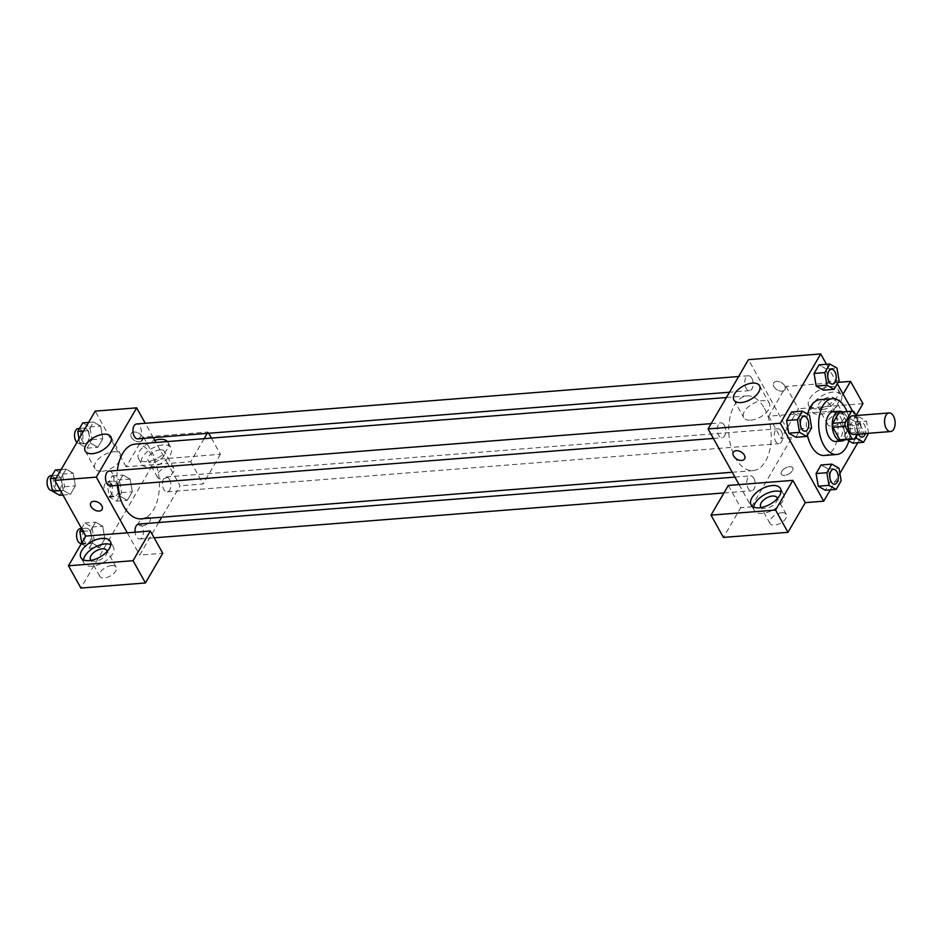 <?xml version="1.0" encoding="UTF-8"?>
<svg xmlns="http://www.w3.org/2000/svg" width="942" height="942" viewBox="0 0 942 942"><rect width="100%" height="100%" fill="white"/><g stroke="black" fill="none" stroke-linecap="round" stroke-linejoin="round"><path stroke-width="0.71" stroke-dasharray="4.71 3.53" d="M852.227 415.846A9.326 5.252 -94.5 0 1 856.561 418.954A9.326 5.252 -94.5 0 1 858.009 428.763A9.326 5.252 -94.5 0 1 853.699 434.45M857.22 434.168L860.835 427.951A13.977 7.877 -94.5 0 0 860.752 423.959L856.078 415.54M854.382 439.043L842.077 440.008L848.542 428.916L860.835 427.951M860.752 423.959L848.459 424.924L841.524 412.455L853.817 411.489M848.459 424.924A13.977 7.877 -94.5 0 1 848.542 428.916M839.887 412.172A13.977 7.877 -94.5 0 1 841.524 412.455M844.715 439.808A14.931 8.407 85.5 0 0 846.858 437.253A14.931 8.407 85.5 0 0 848.754 423.076A14.931 8.407 85.5 0 0 842.513 411.948M833.34 411.713A14.931 8.407 -94.5 0 1 840.288 416.694A14.931 8.407 -94.5 0 1 840.711 437.736A14.931 8.407 -94.5 0 1 835.684 441.48M847.035 411.595A27.989 15.767 -94.5 0 1 849.237 439.455M820.023 399.655A27.989 15.767 -94.5 0 1 833.034 409.005A27.989 15.767 -94.5 0 1 837.356 438.442A27.989 15.767 -94.5 0 1 824.415 455.469M807.412 435.11A27.989 15.767 -94.5 0 1 807.635 414.15M852.851 443.152L857.844 434.58L855.689 421.934L848.542 417.871L843.549 426.443L845.692 439.09L852.851 443.129L857.844 434.58L855.701 421.934L848.542 417.883L859.304 417.023L854.312 425.596L856.101 436.087M839.098 380.721L828.336 381.569L823.343 390.141L828.336 381.569L826.205 368.934L819.045 364.884M816.196 386.079L823.343 390.129M818.245 486.202L816.102 473.555M830.385 481.692L828.242 469.057L821.094 464.983L828.242 469.034L830.373 481.692L825.392 490.264L830.385 481.692L841.147 480.844M830.314 489.875L839.887 473.437M857.762 442.764L864.097 431.895L852.592 411.218M837.32 383.783L826.464 364.283M788.748 433.19L795.896 437.241L800.888 428.692L798.745 416.046L791.586 412.007L798.734 416.046L809.496 415.198M744.604 458.836L744.604 458.848A6.535 4.192 -149.8 0 0 744.604 458.836A6.535 4.192 -149.8 0 0 742.979 453.385A6.535 4.192 -149.8 0 0 736.244 450.676A6.535 4.192 -149.8 0 0 733.312 452.266L733.312 452.266M753.659 507.055A16.791 8.749 -29.1 0 0 754.201 510.399A16.791 8.749 -29.1 0 0 767.695 512.271A16.791 8.749 -29.1 0 0 782.72 501.144A16.791 8.749 -29.1 0 0 783.556 494.067A16.791 8.749 -29.1 0 0 781 491.842M777.338 498.636A9.326 4.863 150.9 0 1 765.281 508.421A9.326 4.863 150.9 0 1 761.36 507.526M781.778 512.754A9.326 4.863 150.9 0 1 786.334 514.403A9.326 4.863 150.9 0 1 780.541 523.187A9.326 4.863 150.9 0 1 770.026 523.481A9.326 4.863 150.9 0 1 772.664 516.934A9.326 4.863 150.9 0 1 781.778 512.754M728.319 485.448L740.718 507.726L723.409 537.423M739.081 484.6L751.481 506.878L740.718 507.726M750.845 420.156A14.683 7.654 -29.1 0 0 765.198 413.573A14.683 7.654 -29.1 0 0 769.343 403.294A14.683 7.654 -29.1 0 0 752.799 403.741A14.683 7.654 -29.1 0 0 743.697 417.565A14.683 7.654 -29.1 0 0 750.845 420.156M782.048 391.142A6.535 4.192 -149.8 0 0 784.98 389.552A6.535 4.192 -149.8 0 0 781.448 382.652A6.535 4.192 -149.8 0 0 773.688 382.982A6.535 4.192 -149.8 0 0 775.313 388.445A6.535 4.192 -149.8 0 0 782.048 391.142A6.535 4.192 30.2 0 1 775.313 388.445A6.535 4.192 30.2 0 1 773.688 382.982A6.535 4.192 30.2 0 1 781.436 382.652A6.535 4.192 30.2 0 1 784.98 389.564A6.535 4.192 30.2 0 1 782.037 391.142M838.144 382.358L786.005 386.467L768.696 416.164L833.258 411.077L845.657 433.344L864.097 431.895M788.442 431.46L748.466 359.644M837.297 396.594A16.791 8.749 150.9 0 1 822.272 407.721A16.791 8.749 150.9 0 1 808.789 405.849A16.791 8.749 150.9 0 1 819.21 390.035A16.791 8.749 150.9 0 1 838.133 389.517A16.791 8.749 150.9 0 1 837.297 396.594M833.258 411.077L843.102 394.18M840.394 402.163A16.791 8.749 -29.1 0 0 841.241 395.087A16.791 8.749 -29.1 0 0 822.307 395.605A16.791 8.749 -29.1 0 0 811.886 411.418A16.791 8.749 -29.1 0 0 825.369 413.291A16.791 8.749 -29.1 0 0 840.394 402.163M822.955 409.44A9.326 4.863 150.9 0 1 818.41 407.792A9.326 4.863 150.9 0 1 821.047 401.257A9.326 4.863 150.9 0 1 830.161 397.065A9.326 4.863 150.9 0 1 834.718 398.713A9.326 4.863 150.9 0 1 832.08 405.248A9.326 4.863 150.9 0 1 822.955 409.44M839.463 413.762A9.326 4.863 150.9 0 1 844.008 415.41A9.326 4.863 150.9 0 1 838.227 424.206A9.326 4.863 150.9 0 1 827.7 424.489A9.326 4.863 150.9 0 1 830.338 417.954A9.326 4.863 150.9 0 1 839.463 413.762M845.657 433.344L856.054 415.504M786.005 386.467L798.392 408.746L781.095 438.43L791.845 437.583L788.454 431.483M768.696 416.164L781.095 438.43M862.954 403.647L798.392 408.746M781.66 471.447A6.535 3.403 -29.1 0 0 781.33 474.191A6.535 3.403 -29.1 0 0 788.689 473.991A6.535 3.403 -29.1 0 0 792.74 467.844A6.535 3.403 -29.1 0 0 787.5 467.114A6.535 3.403 -29.1 0 0 781.66 471.447M751.481 506.878L791.845 437.583M781.648 471.436A6.535 3.403 150.9 0 1 787.5 467.114A6.535 3.403 150.9 0 1 792.74 467.844A6.535 3.403 150.9 0 1 788.689 473.991A6.535 3.403 150.9 0 1 781.33 474.191A6.535 3.403 150.9 0 1 781.648 471.436M753.883 478.371A7.465 4.204 -94.5 0 1 755.037 486.213A7.465 4.204 -94.5 0 1 751.586 490.758A7.465 4.204 -94.5 0 1 746.806 483.646A7.465 4.204 -94.5 0 1 750.409 475.875A7.465 4.204 -94.5 0 1 753.883 478.371M781.33 431.248A7.465 4.204 -94.5 0 1 782.484 439.102A7.465 4.204 -94.5 0 1 779.034 443.647A7.465 4.204 -94.5 0 1 774.253 436.535A7.465 4.204 -94.5 0 1 777.868 428.763A7.465 4.204 -94.5 0 1 781.33 431.248M724.374 425.372A7.465 4.204 -94.5 0 1 725.528 433.214A7.465 4.204 -94.5 0 1 722.078 437.759A7.465 4.204 -94.5 0 1 717.298 430.647A7.465 4.204 -94.5 0 1 720.913 422.876A7.465 4.204 -94.5 0 1 724.374 425.372M751.834 378.248A7.465 4.204 -94.5 0 1 752.988 386.102A7.465 4.204 -94.5 0 1 749.538 390.647A7.465 4.204 -94.5 0 1 744.757 383.535A7.465 4.204 -94.5 0 1 748.36 375.764A7.465 4.204 -94.5 0 1 751.834 378.248M764.445 408.416A37.48 21.113 -94.5 0 1 770.238 447.815A37.48 21.113 -94.5 0 1 752.917 470.623A37.48 21.113 -94.5 0 1 728.931 434.921A37.48 21.113 -94.5 0 1 747.03 395.899A37.48 21.113 -94.5 0 1 764.445 408.416M135.236 444.106A37.48 21.113 -94.5 0 1 152.663 456.623A37.48 21.113 -94.5 0 1 158.444 496.022A37.48 21.113 -94.5 0 1 141.123 518.83M117.361 485.413A37.48 21.113 -94.5 0 1 117.373 470.435M137.744 438.854A7.465 4.204 85.5 0 0 141.194 434.309A7.465 4.204 85.5 0 0 140.04 426.455A7.465 4.204 85.5 0 0 136.578 423.971M138.615 524.082A7.465 4.204 -94.5 0 1 142.089 526.578A7.465 4.204 -94.5 0 1 143.243 534.432A7.465 4.204 -94.5 0 1 139.793 538.965A7.465 4.204 -94.5 0 1 135.047 532.206M169.548 479.466A7.465 4.204 -94.5 0 1 170.702 487.308A7.465 4.204 -94.5 0 1 167.252 491.854A7.465 4.204 -94.5 0 1 162.471 484.741A7.465 4.204 -94.5 0 1 166.075 476.97A7.465 4.204 -94.5 0 1 169.548 479.466M109.119 471.082A7.465 4.204 -94.5 0 1 112.593 473.579A7.465 4.204 -94.5 0 1 113.746 481.421A7.465 4.204 -94.5 0 1 110.296 485.966M207.228 433.379L208.029 432.013L143.467 437.1L126.157 466.796L167.664 463.523L180.063 485.801L161.765 517.205M158.668 522.504L139.687 555.085L162.742 553.272M204.143 438.678L190.72 461.71L167.664 463.523L155.948 442.481M153.252 437.63L145.268 423.288M127.288 532.819L139.687 555.085M147.023 517.323A6.535 3.403 -29.1 0 0 140.641 520.255A6.535 3.403 -29.1 0 0 138.792 524.824A6.535 3.403 -29.1 0 0 146.151 524.623A6.535 3.403 -29.1 0 0 150.214 518.477A6.535 3.403 -29.1 0 0 147.023 517.323A6.535 3.403 150.9 0 1 150.202 518.465A6.535 3.403 150.9 0 1 146.151 524.623A6.535 3.403 150.9 0 1 138.792 524.824A6.535 3.403 150.9 0 1 140.641 520.243A6.535 3.403 150.9 0 1 147.023 517.311M111.58 565.565A9.326 4.863 -29.1 0 0 102.466 569.745A9.326 4.863 -29.1 0 0 99.828 576.292A9.326 4.863 -29.1 0 0 110.344 575.998A9.326 4.863 -29.1 0 0 116.125 567.214A9.326 4.863 -29.1 0 0 111.58 565.565M169.266 466.584A9.326 4.863 -29.1 0 0 160.14 470.764A9.326 4.863 -29.1 0 0 157.502 477.3A9.326 4.863 -29.1 0 0 168.017 477.017A9.326 4.863 -29.1 0 0 173.811 468.233A9.326 4.863 -29.1 0 0 169.266 466.584M211.42 438.112L220.428 454.279L155.866 459.366L80.882 588.055M220.428 454.279L203.119 483.976L180.063 485.801M107.141 551.447A9.326 4.863 150.9 0 1 95.071 561.232A9.326 4.863 150.9 0 1 91.162 560.337M83.461 559.866A16.791 8.749 -29.1 0 0 84.003 563.21A16.791 8.749 -29.1 0 0 97.485 565.082A16.791 8.749 -29.1 0 0 112.51 553.955A16.791 8.749 -29.1 0 0 113.358 546.878A16.791 8.749 -29.1 0 0 110.803 544.653M159.963 449.876A9.326 4.863 150.9 0 1 164.509 451.524A9.326 4.863 150.9 0 1 158.727 460.308A9.326 4.863 150.9 0 1 148.212 460.603A9.326 4.863 150.9 0 1 150.85 454.068A9.326 4.863 150.9 0 1 159.963 449.876M170.196 454.974A16.791 8.749 -29.1 0 0 171.032 447.897A16.791 8.749 -29.1 0 0 152.098 448.416A16.791 8.749 -29.1 0 0 141.689 464.229A16.791 8.749 -29.1 0 0 155.171 466.102A16.791 8.749 -29.1 0 0 170.196 454.974M167.417 441.574A16.791 8.749 150.9 0 1 167.935 442.328A16.791 8.749 150.9 0 1 167.099 449.405A16.791 8.749 150.9 0 1 152.062 460.532A16.791 8.749 150.9 0 1 138.58 458.66A16.791 8.749 150.9 0 1 154.771 440.361M208.029 432.013L208.724 433.261M143.467 437.1L155.866 459.366M190.72 461.71L203.119 483.976M81.742 543.028L81.942 544.217L92.705 543.369L99.852 547.42L104.845 538.859L102.702 526.225L95.554 522.174L90.562 530.735L92.693 543.369M60.465 490.582L63.208 490.37L70.356 494.42L75.348 485.86L73.205 473.225L66.046 469.175L61.053 477.735L63.196 490.37M79.01 438.866L79.905 444.094L90.656 443.246L97.803 447.32L102.808 438.748L100.664 426.102L93.505 422.04L88.513 430.612L90.656 443.258L97.803 447.297M79.905 444.094L87.053 448.168L97.803 447.32L102.808 438.748L100.653 426.102L93.505 422.063M130.149 479.113L123.002 475.062L118.009 483.611L120.152 496.257L127.311 500.308L132.304 491.748L130.161 479.101L123.002 475.039L118.009 483.611L120.164 496.257L127.311 500.32L132.304 491.748L130.149 479.113L119.387 479.961L112.251 475.887L107.247 484.459L109.402 497.105L116.549 501.168L121.542 492.595L119.387 479.961M126.157 466.796L95.177 411.124M102.172 471.271A14.683 7.654 -29.1 0 0 116.514 464.689A14.683 7.654 -29.1 0 0 120.658 454.409A14.683 7.654 -29.1 0 0 104.115 454.856A14.683 7.654 -29.1 0 0 95.012 468.68A14.683 7.654 -29.1 0 0 102.172 471.271M139.51 441.774A6.535 4.192 -149.8 0 0 142.442 440.185A6.535 4.192 -149.8 0 0 138.91 433.285A6.535 4.192 -149.8 0 0 131.162 433.614A6.535 4.192 -149.8 0 0 132.775 439.066A6.535 4.192 -149.8 0 0 139.51 441.774A6.535 4.192 30.2 0 1 132.775 439.078A6.535 4.192 30.2 0 1 131.15 433.614A6.535 4.192 30.2 0 1 138.91 433.285A6.535 4.192 30.2 0 1 142.442 440.197A6.535 4.192 30.2 0 1 139.51 441.774M102.066 509.469L102.066 509.481A6.535 4.192 -149.8 0 0 102.066 509.469A6.535 4.192 -149.8 0 0 100.453 504.017A6.535 4.192 -149.8 0 0 93.717 501.309A6.535 4.192 -149.8 0 0 90.785 502.898L90.785 502.898M87.053 448.168L92.045 439.596L89.89 426.95L82.743 422.887M87.783 430.576A7.465 4.204 -94.5 0 1 88.937 438.43A7.465 4.204 -94.5 0 1 85.486 442.964A7.465 4.204 -94.5 0 1 80.706 435.863A7.465 4.204 -94.5 0 1 84.309 428.08A7.465 4.204 -94.5 0 1 87.783 430.576M92.045 439.596L102.808 438.748M89.89 426.95L100.653 426.102M88.583 422.428L93.505 422.04L88.513 430.612L90.656 443.246M83.591 431L88.513 430.612M78.162 428.575A7.465 4.204 -94.5 0 1 81.636 431.059A7.465 4.204 -94.5 0 1 82.79 438.913A7.465 4.204 -94.5 0 1 79.328 443.458A7.465 4.204 -94.5 0 1 76.938 442.422M59.593 495.28L64.586 486.708L62.431 474.073L55.295 470.011M60.323 477.7A7.465 4.204 -94.5 0 1 61.477 485.542A7.465 4.204 -94.5 0 1 58.027 490.087A7.465 4.204 -94.5 0 1 53.247 482.975A7.465 4.204 -94.5 0 1 56.85 475.204A7.465 4.204 -94.5 0 1 60.323 477.7M63.208 490.37L70.356 494.432L75.348 485.86L73.193 473.225L66.046 469.163L61.053 477.735L63.208 490.37M62.926 495.021L70.356 494.432M64.586 486.708L75.348 485.86M62.431 474.073L73.193 473.225M61.136 469.552L66.046 469.163M56.131 478.124L61.053 477.735M50.703 475.686A7.465 4.204 -94.5 0 1 54.177 478.183A7.465 4.204 -94.5 0 1 55.331 486.025A7.465 4.204 -94.5 0 1 51.881 490.57M117.279 483.576A7.465 4.204 -94.5 0 1 118.433 491.43A7.465 4.204 -94.5 0 1 114.983 495.975A7.465 4.204 -94.5 0 1 110.202 488.863A7.465 4.204 -94.5 0 1 113.805 481.091A7.465 4.204 -94.5 0 1 117.279 483.576M109.402 497.105L120.164 496.257M116.549 501.168L127.311 500.32M121.542 492.595L132.304 491.748M112.251 475.887L123.002 475.039M107.247 484.459L118.009 483.611M111.132 484.07A7.465 4.204 -94.5 0 1 112.286 491.912A7.465 4.204 -94.5 0 1 108.836 496.458A7.465 4.204 -94.5 0 1 104.056 489.345A7.465 4.204 -94.5 0 1 107.659 481.574A7.465 4.204 -94.5 0 1 111.132 484.07M81.942 544.217L89.09 548.279L94.082 539.707L91.939 527.073L84.792 523.01L81.577 528.521M89.82 530.699A7.465 4.204 -94.5 0 1 90.974 538.541A7.465 4.204 -94.5 0 1 87.524 543.087A7.465 4.204 -94.5 0 1 82.755 535.974A7.465 4.204 -94.5 0 1 86.358 528.203A7.465 4.204 -94.5 0 1 89.82 530.699M92.705 543.369L99.852 547.432L104.845 538.859L102.702 526.225L95.554 522.162L90.562 530.735L92.705 543.369M89.09 548.279L99.852 547.432M94.082 539.707L104.845 538.859M91.939 527.073L102.702 526.225M84.792 523.01L95.554 522.162M83.131 531.312L90.562 530.735M80.211 528.686A7.465 4.204 -94.5 0 1 83.673 531.182A7.465 4.204 -94.5 0 1 84.827 539.024A7.465 4.204 -94.5 0 1 81.377 543.569M831.397 369.217A7.465 4.204 -94.5 0 1 834.836 371.713A7.465 4.204 -94.5 0 1 836.001 379.544A7.465 4.204 -94.5 0 1 832.563 384.101M828.336 381.569L826.193 368.934L836.955 368.087M826.193 368.934L819.045 364.872M803.938 416.329A7.465 4.204 -94.5 0 1 807.388 418.825A7.465 4.204 -94.5 0 1 808.542 426.655A7.465 4.204 -94.5 0 1 805.116 431.212M795.896 437.265L800.888 428.692L811.651 427.845M800.888 428.692L798.734 416.046M868.524 433.273L866.452 421.086L859.304 417.023M858.303 434.085A7.465 4.204 -94.5 0 1 857.479 426.455A7.465 4.204 -94.5 0 1 860.87 422.216A7.465 4.204 -94.5 0 1 864.344 424.712A7.465 4.204 -94.5 0 1 865.498 432.543A7.465 4.204 -94.5 0 1 862.071 437.1M848.542 417.871L843.549 426.443L845.704 439.078L854.771 438.371M845.704 439.078L848.86 440.88M857.844 434.58L868.606 433.732M855.689 421.934L866.452 421.086M843.549 426.443L854.312 425.596M858.35 434.074A7.465 4.204 -94.5 0 1 857.526 426.443A7.465 4.204 -94.5 0 1 860.917 422.216A7.465 4.204 -94.5 0 1 864.391 424.712A7.465 4.204 -94.5 0 1 865.309 433.532M833.434 469.328A7.465 4.204 -94.5 0 1 836.885 471.824A7.465 4.204 -94.5 0 1 838.039 479.655A7.465 4.204 -94.5 0 1 834.612 484.212M828.242 469.057L838.992 468.209M751.104 504.841L754.201 510.399M780.459 488.498L783.556 494.067M786.334 514.403L777.032 497.694M770.026 523.481L760.724 506.772M733.9 399.973L743.697 417.565M759.546 385.69L769.343 403.294M808.789 405.849L811.886 411.418M838.133 389.517L841.241 395.087M844.008 415.41L834.718 398.713M827.7 424.489L818.41 407.792M732.205 472.248L752.917 470.623M726.388 397.524L747.03 395.899M748.36 375.764L738.634 376.529M749.538 390.647L729.485 392.225M139.793 538.965L154.158 537.835M723.962 492.937L751.586 490.758M734.901 477.099L750.409 475.875M167.252 491.854L779.034 443.647M166.075 476.97L777.868 428.763M713.388 438.442L722.078 437.759M711.175 423.641L720.913 422.876M116.125 567.214L106.835 550.505M99.828 576.292L90.526 559.583M80.906 557.652L84.003 563.21M110.261 541.309L113.358 546.878M173.811 468.233L164.509 451.524M157.502 477.3L148.212 460.603M138.58 458.66L141.689 464.229M167.935 442.328L171.032 447.897M85.216 451.088L95.012 468.68M110.873 436.805L120.658 454.409M79.328 443.458L85.486 442.964M79.493 428.469L84.309 428.08M52.328 490.535L58.027 490.087M52.046 475.58L56.85 475.204M108.836 496.458L114.983 495.975M107.659 481.574L113.805 481.091M81.424 543.569L87.524 543.087M81.542 528.58L86.358 528.203"/><path stroke-width="1.41" d="M893.463 416.046A9.326 5.252 -94.5 0 1 894.9 425.866A9.326 5.252 -94.5 0 1 890.59 431.542A9.326 5.252 -94.5 0 1 884.609 422.652A9.326 5.252 -94.5 0 1 889.118 412.937A9.326 5.252 -94.5 0 1 893.463 416.046M890.59 431.542L853.699 434.45A9.326 5.252 -94.5 0 1 847.718 425.56A9.326 5.252 -94.5 0 1 852.227 415.846L889.118 412.937M842.077 440.008A13.977 7.877 -94.5 0 1 841.759 440.044A13.977 7.877 -94.5 0 1 839.805 439.773L832.869 427.303A13.977 7.877 -94.5 0 1 832.787 423.299L839.251 412.219L851.544 411.254L845.08 422.334A13.977 7.877 -94.5 0 0 845.162 426.337L852.11 438.807A13.977 7.877 -94.5 0 0 854.064 439.078A13.977 7.877 -94.5 0 0 854.382 439.043L857.22 434.168M856.078 415.54L853.817 411.489A13.977 7.877 -94.5 0 0 851.862 411.218A13.977 7.877 -94.5 0 0 851.544 411.254M839.251 412.219A13.977 7.877 -94.5 0 1 839.569 412.184A13.977 7.877 -94.5 0 1 839.887 412.172M842.513 411.948A14.931 8.407 85.5 0 0 839.487 411.23A14.931 8.407 85.5 0 0 832.281 426.773A14.931 8.407 85.5 0 0 841.842 440.997A14.931 8.407 85.5 0 0 844.715 439.808M841.842 440.997L835.684 441.48A14.931 8.407 -94.5 0 1 826.134 427.256A14.931 8.407 -94.5 0 1 833.34 411.713L839.487 411.23M832.787 423.299L845.08 422.334M839.805 439.773L852.11 438.807M832.869 427.303L845.162 426.337M849.237 439.455A27.989 15.767 -94.5 0 1 836.72 454.503A27.989 15.767 -94.5 0 1 818.798 427.833A27.989 15.767 -94.5 0 1 832.316 398.69A27.989 15.767 -94.5 0 1 845.327 408.039A27.989 15.767 -94.5 0 1 847.035 411.595M836.72 454.503L824.415 455.469A27.989 15.767 -94.5 0 1 807.412 435.11M807.635 414.15A27.989 15.767 -94.5 0 1 820.023 399.655L832.316 398.69M829.808 364.024L819.045 364.872L814.053 373.444L816.196 386.079L826.958 385.231L834.106 389.293L839.098 380.721L836.955 368.087L829.808 364.024L824.815 372.596L826.958 385.231M821.094 464.983L816.09 473.555L821.094 464.983L831.845 464.135L826.852 472.707L829.007 485.354L836.155 489.416L841.147 480.844L838.992 468.209L831.845 464.135M826.852 472.707L816.09 473.555L818.245 486.202L825.392 490.264L818.245 486.213L829.007 485.354M826.464 364.283L820.717 353.945L780.341 423.241L823.72 501.179L830.314 489.875M839.887 473.437L857.762 442.764M852.592 411.218L837.32 383.783M802.348 411.136L791.586 411.984L786.594 420.556L788.737 433.202L799.511 432.343L806.646 436.417L811.651 427.845L809.496 415.198L802.348 411.136L797.356 419.708L799.511 432.343M736.244 450.688A6.535 4.192 30.2 0 1 742.979 453.385A6.535 4.192 30.2 0 1 744.604 458.848A6.535 4.192 30.2 0 1 736.844 459.178A6.535 4.192 30.2 0 1 733.312 452.266A6.535 4.192 30.2 0 1 736.244 450.688M792.881 480.361L728.319 485.448L711.022 515.144L775.572 510.058L792.881 480.361L805.28 502.639L823.72 501.179M820.717 353.945L748.466 359.644L708.09 428.928L780.341 423.241M708.09 428.928L739.081 484.6M733.312 452.266A6.535 4.192 -149.8 0 0 736.856 459.178A6.535 4.192 -149.8 0 0 744.604 458.848M779.623 495.574A16.791 8.749 150.9 0 1 764.586 506.702A16.791 8.749 150.9 0 1 751.104 504.841A16.791 8.749 150.9 0 1 761.525 489.016A16.791 8.749 150.9 0 1 780.459 488.498A16.791 8.749 150.9 0 1 779.623 495.574M781 491.842A16.791 8.749 -29.1 0 0 764.621 494.585A16.791 8.749 -29.1 0 0 753.659 507.055M761.36 507.526A9.326 4.863 150.9 0 1 760.724 506.772A9.326 4.863 150.9 0 1 763.361 500.237A9.326 4.863 150.9 0 1 772.487 496.045A9.326 4.863 150.9 0 1 777.032 497.694A9.326 4.863 150.9 0 1 777.338 498.636M775.572 510.058L787.971 532.336L805.28 502.639M711.022 515.144L723.409 537.423L787.971 532.336M741.06 402.564A14.683 7.654 150.9 0 1 733.9 399.973A14.683 7.654 150.9 0 1 743.002 386.149A14.683 7.654 150.9 0 1 759.546 385.69A14.683 7.654 150.9 0 1 755.402 395.981A14.683 7.654 150.9 0 1 741.06 402.564M843.102 394.18L850.555 381.38L838.144 382.358M856.054 415.504L862.954 403.647L850.555 381.38M732.205 472.248L141.123 518.83A37.48 21.113 -94.5 0 1 117.361 485.413M117.373 470.435A37.48 21.113 -94.5 0 1 135.236 444.106L726.388 397.524M738.634 376.529L136.578 423.971A7.465 4.204 85.5 0 0 133.116 428.504A7.465 4.204 85.5 0 0 134.27 436.358A7.465 4.204 85.5 0 0 137.744 438.854L729.485 392.225M135.047 532.206A7.465 4.204 -94.5 0 1 138.615 524.082L734.901 477.099M713.388 438.442L110.296 485.966A7.465 4.204 -94.5 0 1 105.516 478.854A7.465 4.204 -94.5 0 1 109.119 471.082L711.175 423.641M161.765 517.205L158.668 522.504M155.948 442.481L153.252 437.63M145.268 423.288L136.672 407.851L96.308 477.135L127.288 532.819L150.343 530.994L133.046 560.69L68.483 565.777L85.793 536.08L127.288 532.819M150.343 530.994L162.742 553.272L145.445 582.957L80.882 588.055L68.483 565.777M91.162 560.337A9.326 4.863 150.9 0 1 90.526 559.583A9.326 4.863 150.9 0 1 93.164 553.048A9.326 4.863 150.9 0 1 102.289 548.856A9.326 4.863 150.9 0 1 106.835 550.505A9.326 4.863 150.9 0 1 107.141 551.447M110.803 544.653A16.791 8.749 -29.1 0 0 94.424 547.396A16.791 8.749 -29.1 0 0 83.461 559.866M109.413 548.385A16.791 8.749 150.9 0 1 94.388 559.513A16.791 8.749 150.9 0 1 80.906 557.652A16.791 8.749 150.9 0 1 91.327 541.838A16.791 8.749 150.9 0 1 110.261 541.309A16.791 8.749 150.9 0 1 109.413 548.385M154.771 440.361A16.791 8.749 150.9 0 1 167.417 441.574M204.143 438.678L207.228 433.379M208.724 433.261L211.42 438.112M133.046 560.69L145.445 582.957M136.672 407.851L95.177 411.124L54.801 480.408L85.793 536.08M92.375 453.679A14.683 7.654 150.9 0 1 85.216 451.088A14.683 7.654 150.9 0 1 94.33 437.265A14.683 7.654 150.9 0 1 110.873 436.805A14.683 7.654 150.9 0 1 106.717 447.097A14.683 7.654 150.9 0 1 92.375 453.679M54.801 480.408L96.308 477.135M93.717 501.321A6.535 4.192 30.2 0 1 100.441 504.017A6.535 4.192 30.2 0 1 102.066 509.481A6.535 4.192 30.2 0 1 94.318 509.81A6.535 4.192 30.2 0 1 90.785 502.898A6.535 4.192 30.2 0 1 93.717 501.321M90.785 502.898A6.535 4.192 -149.8 0 0 94.318 509.799A6.535 4.192 -149.8 0 0 102.066 509.481M88.583 422.428L82.743 422.887L77.75 431.46L79.01 438.866M77.75 431.46L83.591 431M76.938 442.422A7.465 4.204 -94.5 0 1 74.559 434.203A7.465 4.204 -94.5 0 1 78.162 428.575L79.493 428.469M61.136 469.552L55.295 470.011L50.291 478.583L52.446 491.218L59.593 495.28L62.926 495.021M52.446 491.218L60.465 490.582M50.291 478.583L56.131 478.124M52.328 490.535L51.881 490.57A7.465 4.204 -94.5 0 1 47.1 483.458A7.465 4.204 -94.5 0 1 50.703 475.686L52.046 475.58M81.577 528.521L79.799 531.582L81.742 543.028M79.799 531.582L83.131 531.312M81.424 543.569L81.377 543.569A7.465 4.204 -94.5 0 1 76.596 536.457A7.465 4.204 -94.5 0 1 80.211 528.686L81.542 528.58M832.587 384.101L832.54 384.101A7.465 4.204 -94.5 0 1 832.54 384.101A7.465 4.204 -94.5 0 1 827.759 376.988A7.465 4.204 -94.5 0 1 831.374 369.217A7.465 4.204 -94.5 0 1 831.397 369.217L831.421 369.217A7.465 4.204 -94.5 0 1 834.895 371.701A7.465 4.204 -94.5 0 1 836.037 379.555A7.465 4.204 -94.5 0 1 832.587 384.101A7.465 4.204 -94.5 0 1 827.818 376.988A7.465 4.204 -94.5 0 1 831.421 369.217M819.045 364.872L814.053 373.444L816.196 386.079L823.343 390.141L834.106 389.293M814.053 373.444L824.815 372.596M805.092 431.212L805.139 431.212A7.465 4.204 -94.5 0 1 805.092 431.212A7.465 4.204 -94.5 0 1 800.311 424.1A7.465 4.204 -94.5 0 1 803.915 416.329A7.465 4.204 -94.5 0 1 803.938 416.329A7.465 4.204 -94.5 0 1 807.435 418.825A7.465 4.204 -94.5 0 1 808.589 426.667A7.465 4.204 -94.5 0 1 805.139 431.212A7.465 4.204 -94.5 0 1 800.359 424.1A7.465 4.204 -94.5 0 1 803.962 416.329L803.962 416.329M791.586 411.984L786.594 420.556L788.748 433.19L795.896 437.265L806.646 436.417M786.594 420.556L797.356 419.708M856.101 436.087L856.466 438.23L863.602 442.304L868.524 433.273M865.309 433.532A7.465 4.204 -94.5 0 1 862.095 437.1L862.048 437.1A7.465 4.204 -94.5 0 1 862.048 437.1A7.465 4.204 -94.5 0 1 858.303 434.085M854.771 438.371L856.466 438.23M848.86 440.88L852.851 443.152L863.602 442.304M862.095 437.1A7.465 4.204 -94.5 0 1 858.35 434.074M834.588 484.223L834.636 484.212A7.465 4.204 -94.5 0 1 834.588 484.223A7.465 4.204 -94.5 0 1 829.808 477.111A7.465 4.204 -94.5 0 1 833.411 469.34A7.465 4.204 -94.5 0 1 833.434 469.328A7.465 4.204 -94.5 0 1 836.932 471.824A7.465 4.204 -94.5 0 1 838.086 479.678A7.465 4.204 -94.5 0 1 834.636 484.212A7.465 4.204 -94.5 0 1 829.855 477.099A7.465 4.204 -94.5 0 1 833.458 469.328L833.458 469.328M825.392 490.264L836.155 489.416M841.759 440.044L854.064 439.078M839.569 412.184L851.862 411.218M154.158 537.835L723.962 492.937"/></g></svg>
